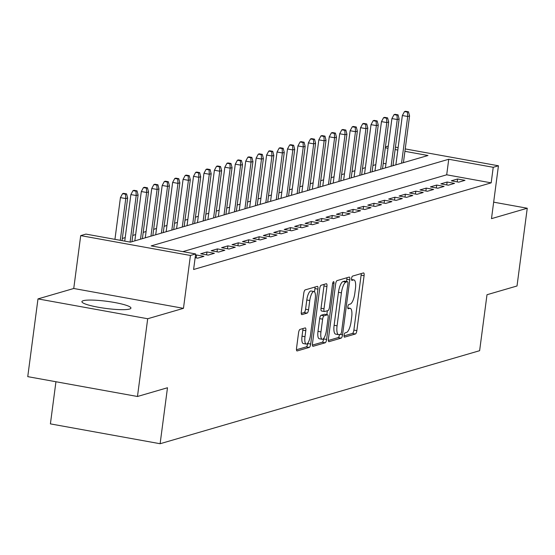 <?xml version="1.0" encoding="UTF-8"?>
<svg xmlns="http://www.w3.org/2000/svg" width="555" height="555" viewBox="0 0 555 555"><rect width="100%" height="100%" fill="white"/><g stroke="black" fill="none" stroke-linecap="round" stroke-linejoin="round"><path stroke-width="0.83" d="M344.1 335.22A2.178 0.68 100.3 0 0 344.426 337.156A2.178 0.68 100.3 0 0 344.537 337.149L355.422 333.978A3.115 0.964 100.3 0 0 356.851 330.627L364.087 275.682A3.115 0.964 100.3 0 0 363.615 272.914A3.115 0.964 100.3 0 0 363.463 272.928L352.571 276.099A2.178 0.68 100.3 0 0 351.572 278.444A2.178 0.68 100.3 0 0 351.905 280.379A2.178 0.68 100.3 0 0 352.009 280.372L353.417 279.963A9.955 3.094 100.3 0 1 353.903 279.928A9.955 3.094 100.3 0 1 355.415 288.773L354.811 293.352A9.955 3.094 100.3 0 1 350.247 304.078L348.838 304.487A2.178 0.68 100.3 0 0 347.839 306.832A2.178 0.68 100.3 0 0 348.165 308.767A2.178 0.68 100.3 0 0 348.269 308.76L349.685 308.351A9.955 3.094 100.3 0 1 350.17 308.316A9.955 3.094 100.3 0 1 351.676 317.162L351.072 321.74A9.955 3.094 100.3 0 1 346.507 332.466L345.099 332.875A2.178 0.68 100.3 0 0 344.1 335.22M129.551 309.052A24.725 3.594 7.5 0 0 130.938 308.101A24.725 3.594 7.5 0 0 110.778 301.865A24.725 3.594 7.5 0 0 83.292 300.685A24.725 3.594 7.5 0 0 81.904 301.642A24.725 3.594 7.5 0 0 102.058 307.879A24.725 3.594 7.5 0 0 129.551 309.052M299.991 329.42A3.115 0.964 100.3 0 0 298.562 332.771L296.536 348.186A3.115 0.964 100.3 0 0 297.008 350.947A3.115 0.964 100.3 0 0 297.161 350.94L309.253 347.416A3.115 0.964 100.3 0 0 310.682 344.065L317.911 289.12A3.115 0.964 100.3 0 0 317.439 286.359A3.115 0.964 100.3 0 0 317.293 286.366L305.195 289.89A3.115 0.964 100.3 0 0 303.772 293.241L301.316 311.861A3.115 0.964 100.3 0 0 301.788 314.623A3.115 0.964 100.3 0 0 301.941 314.616L307.116 313.11A3.115 0.964 100.3 0 0 308.545 309.759L309.759 300.526A8.325 2.588 100.3 0 1 313.984 291.535A8.325 2.588 100.3 0 1 315.24 298.93L310.481 335.102A8.325 2.588 100.3 0 1 306.256 344.086A8.325 2.588 100.3 0 1 305 336.698L305.791 330.669A3.115 0.964 100.3 0 0 305.319 327.901A3.115 0.964 100.3 0 0 305.167 327.915L299.991 329.42M137.467 396.492L27.75 376.644L37.983 298.902L147.699 318.743L137.467 396.492L167.485 387.751L160.118 443.729L479.624 350.698L486.999 294.726L517.017 285.985L527.25 208.236L491.487 218.649L498.445 165.785L493.228 167.305L491.182 182.852L193.598 269.494L195.644 253.947L190.427 255.466L80.711 235.618L85.928 234.099L130.411 242.147L427.988 155.504L404.914 151.328M147.699 318.743L183.462 308.337L190.427 255.466M328.407 338.904A3.115 0.964 100.3 0 0 328.879 341.672A3.115 0.964 100.3 0 0 329.032 341.658L341.124 338.141A3.115 0.964 100.3 0 0 342.553 334.79L349.789 279.845A3.115 0.964 100.3 0 0 349.317 277.077A3.115 0.964 100.3 0 0 349.164 277.091L337.072 280.608A3.115 0.964 100.3 0 0 335.643 283.959L328.407 338.904M325.188 342.782L313.096 346.299A3.115 0.964 100.3 0 1 312.944 346.313A3.115 0.964 100.3 0 1 312.472 343.545L319.708 288.6A3.115 0.964 100.3 0 1 321.137 285.249L326.312 283.744A3.115 0.964 100.3 0 1 326.465 283.737A3.115 0.964 100.3 0 1 326.93 286.498L324.002 308.781A3.115 0.964 100.3 0 0 324.467 311.542A3.115 0.964 100.3 0 0 324.62 311.535L328.054 310.536A3.115 0.964 100.3 0 0 329.483 307.186L332.535 283.987A2.178 0.68 100.3 0 1 333.638 281.635A2.178 0.68 100.3 0 1 333.971 283.57L326.618 339.431A3.115 0.964 100.3 0 1 325.188 342.782L322.226 342.241L312.416 345.099M527.25 208.236L493.659 202.166M458.721 182.158L464.986 180.333L457.57 178.994L451.305 180.812L458.721 182.158M448.273 185.197L454.538 183.372L447.129 182.033L440.864 183.858L448.273 185.197M437.833 188.235L444.097 186.411L436.688 185.072L430.423 186.896L437.833 188.235M427.392 191.274L433.656 189.456L426.247 188.11L419.982 189.935L427.392 191.274M416.951 194.319L423.215 192.495L415.806 191.149L409.541 192.974L416.951 194.319M406.51 197.358L412.774 195.533L405.365 194.195L399.1 196.019L406.51 197.358M396.069 200.397L402.333 198.572L394.924 197.233L388.653 199.058L396.069 200.397M385.628 203.435L391.892 201.611L384.476 200.272L378.212 202.096L385.628 203.435M375.187 206.474L381.452 204.656L374.035 203.31L367.771 205.135L375.187 206.474M364.746 209.519L371.011 207.695L363.594 206.349L357.33 208.174L364.746 209.519M354.305 212.558L360.57 210.733L353.153 209.395L346.889 211.219L354.305 212.558M343.864 215.597L350.129 213.772L342.712 212.433L336.448 214.258L343.864 215.597M333.423 218.635L339.688 216.811L332.272 215.472L326.007 217.296L333.423 218.635M322.982 221.681L329.247 219.856L321.831 218.51L315.566 220.335L322.982 221.681M312.534 224.72L318.799 222.895L311.39 221.556L305.125 223.374L312.534 224.72M302.093 227.758L308.358 225.934L300.949 224.595L294.684 226.419L302.093 227.758M291.652 230.797L297.917 228.972L290.508 227.633L284.243 229.458L291.652 230.797M281.212 233.835L287.476 232.011L280.067 230.672L273.802 232.496L281.212 233.835M270.771 236.881L277.035 235.056L269.626 233.71L263.361 235.535L270.771 236.881M260.33 239.92L266.594 238.095L259.185 236.756L252.913 238.581L260.33 239.92M249.889 242.958L256.153 241.134L248.737 239.795L242.473 241.619L249.889 242.958M239.448 245.997L245.712 244.172L238.296 242.833L232.032 244.658L239.448 245.997M229.007 249.035L235.271 247.218L227.855 245.872L221.591 247.697L229.007 249.035M218.566 252.081L224.83 250.256L217.414 248.911L211.15 250.735L218.566 252.081M208.125 255.12L214.39 253.295L206.973 251.956L200.709 253.781L208.125 255.12M195.152 257.7L197.684 258.158L203.949 256.334L196.532 254.995L195.464 255.307M491.182 182.852L446.699 174.804L182.845 251.63M375.804 164.655L372.925 165.494M365.363 167.693L362.484 168.533M354.923 170.732L352.036 171.571M344.475 173.777L341.596 174.61M334.034 176.816L331.155 177.655M323.593 179.855L320.714 180.694M313.152 182.893L310.273 183.733M302.711 185.932L299.832 186.771M292.27 188.977L289.391 189.817M281.829 192.016L278.95 192.856M271.388 195.055L268.509 195.894M260.947 198.093L258.068 198.933M250.506 201.139L247.627 201.971M240.065 204.178L237.186 205.017M229.624 207.216L226.745 208.056M219.183 210.255L216.297 211.094M208.736 213.293L205.856 214.133M198.295 216.339L195.416 217.172M187.854 219.378L184.975 220.217M177.413 222.416L174.534 223.256M166.972 225.455L164.093 226.294M156.531 228.494L153.652 229.333M146.09 231.539L143.211 232.372M135.649 234.578L132.77 235.417M125.208 237.616L122.329 238.456M394.265 165.321L393.058 165.106M385.954 163.815L383.248 163.33M55.944 381.743L50.401 423.881L160.118 443.729M183.462 308.337L73.746 288.489L37.983 298.902M73.746 288.489L80.711 235.618M385.413 146.902L388.292 146.062M493.228 167.305L448.745 159.257L151.168 245.9L195.644 253.947M395.424 147.144L398.122 147.637M405.226 148.92L498.445 165.785M397.81 150.044L395.104 149.552M388 148.268L385.295 147.783M446.699 174.804L448.745 159.257M457.57 178.994L457.188 181.88M447.129 182.033L446.747 184.919M436.688 185.072L436.306 187.958M426.247 188.11L425.865 191.003M415.806 191.149L415.424 194.042M405.365 194.195L404.983 197.08M394.924 197.233L394.543 200.119M384.476 200.272L384.102 203.158M374.035 203.31L373.661 206.203M363.594 206.349L363.213 209.242M353.153 209.395L352.772 212.281M342.712 212.433L342.331 215.319M332.272 215.472L331.89 218.358M321.831 218.51L321.449 221.403M311.39 221.556L311.008 224.442M300.949 224.595L300.567 227.481M290.508 227.633L290.126 230.519M280.067 230.672L279.685 233.565M269.626 233.71L269.244 236.603M259.185 236.756L258.803 239.642M248.737 239.795L248.362 242.681M238.296 242.833L237.922 245.719M227.855 245.872L227.474 248.765M217.414 248.911L217.033 251.803M206.973 251.956L206.592 254.842M196.532 254.995L196.151 257.881M344.045 335.886L352.46 333.437A3.115 0.964 100.3 0 0 353.889 330.086L361.118 275.141A3.115 0.964 100.3 0 0 361.18 273.594M346.535 281.496L346.82 279.304A3.115 0.964 100.3 0 0 346.882 277.757M328.352 340.458L338.161 337.6A3.115 0.964 100.3 0 0 339.556 334.485M340.562 334.193A2.178 0.68 100.3 0 0 341.561 331.848L347.909 283.619A2.178 0.68 100.3 0 0 347.583 281.683A2.178 0.68 100.3 0 0 347.472 281.69L345.987 282.12A9.955 3.094 100.3 0 0 341.422 292.846L337.079 325.813A9.955 3.094 100.3 0 0 338.592 334.658A9.955 3.094 100.3 0 0 339.077 334.623L340.562 334.193M344.71 281.191A2.178 0.68 100.3 0 0 344.613 281.149A2.178 0.68 100.3 0 0 344.509 281.156L347.472 281.69M338.592 334.658L335.622 334.124A9.955 3.094 100.3 0 1 334.117 325.279L338.46 292.312A9.955 3.094 100.3 0 1 343.025 281.586L344.509 281.156M324.328 311.48L321.657 311.001A3.115 0.964 100.3 0 1 321.505 311.008A3.115 0.964 100.3 0 1 321.033 308.247L323.967 285.964A3.115 0.964 100.3 0 0 324.023 284.41M327.36 310.738L326.839 314.65M323.718 338.39L323.648 338.89L326.618 339.431M320.957 331.904A8.325 2.588 100.3 0 0 322.212 339.299A8.325 2.588 100.3 0 0 326.437 330.308L328.116 317.564A3.115 0.964 100.3 0 0 327.644 314.796A3.115 0.964 100.3 0 0 327.492 314.81L324.058 315.809A3.115 0.964 100.3 0 0 322.635 319.16L320.957 331.904L317.987 331.37A8.325 2.588 100.3 0 0 319.25 338.758L322.212 339.299M324.821 314.324A3.115 0.964 100.3 0 0 324.682 314.262A3.115 0.964 100.3 0 0 324.529 314.269L327.492 314.81M317.987 331.37L319.666 318.625A3.115 0.964 100.3 0 1 321.095 315.275L324.529 314.269M322.226 342.241A3.115 0.964 100.3 0 0 323.648 338.89M306.256 344.086L303.294 343.552A8.325 2.588 100.3 0 1 302.031 336.157L302.829 330.128A3.115 0.964 100.3 0 0 302.884 328.581M313.984 291.535L311.015 291A8.325 2.588 100.3 0 0 306.797 299.984L309.759 300.526M301.261 313.415L304.154 312.569A3.115 0.964 100.3 0 0 305.576 309.218L306.797 299.984M314.519 291.847L314.949 288.586A3.115 0.964 100.3 0 0 315.004 287.032M296.474 349.74L306.291 346.882A3.115 0.964 100.3 0 0 307.713 343.531L307.761 343.184M408.501 111.812L405.532 111.271L404.491 111.576L407.453 112.11L408.501 111.812L409.569 115.946L407.689 116.494L402.354 115.523L395.861 164.856M407.453 112.11L407.689 116.494L401.542 163.205M409.569 115.946L403.423 162.657M402.354 115.523L404.491 111.576M398.06 114.85L395.091 114.309L394.05 114.614L397.012 115.156L398.06 114.85L399.128 118.985L397.248 119.533L391.913 118.569L385.413 167.901M397.012 115.156L397.248 119.533L391.102 166.243M399.128 118.985L392.975 165.695M391.913 118.569L394.05 114.614M387.612 117.889L384.65 117.355L383.602 117.653L386.571 118.194L387.612 117.889L388.687 122.024L386.807 122.572L381.472 121.607L374.972 170.94M386.571 118.194L386.807 122.572L380.661 169.282M388.687 122.024L382.534 168.741M381.472 121.607L383.602 117.653M377.171 120.928L374.209 120.393L373.161 120.699L376.13 121.233L377.171 120.928L378.246 125.062L376.366 125.61L371.031 124.646L364.531 173.979M376.13 121.233L376.366 125.61L370.213 172.327M378.246 125.062L372.093 171.779M371.031 124.646L373.161 120.699M366.73 123.966L363.768 123.432L362.72 123.737L365.69 124.271L366.73 123.966L367.805 128.108L365.925 128.649L360.583 127.685L354.09 177.017M365.69 124.271L365.925 128.649L359.772 175.366M367.805 128.108L361.652 174.818M360.583 127.685L362.72 123.737M356.289 127.012L353.327 126.471L352.279 126.776L355.249 127.31L356.289 127.012L357.364 131.147L355.484 131.695L350.143 130.723L343.649 180.063M355.249 127.31L355.484 131.695L349.331 178.405M357.364 131.147L351.211 177.857M350.143 130.723L352.279 126.776M345.848 130.05L342.886 129.516L341.838 129.815L344.808 130.356L345.848 130.05L346.924 134.185L345.043 134.733L339.702 133.769L333.208 183.101M344.808 130.356L345.043 134.733L338.89 181.443M346.924 134.185L340.77 180.895M339.702 133.769L341.838 129.815M335.407 133.089L332.445 132.555L331.397 132.86L334.367 133.394L335.407 133.089L336.483 137.224L334.603 137.772L329.261 136.807L322.767 186.14M334.367 133.394L334.603 137.772L328.449 184.482M336.483 137.224L330.329 183.941M329.261 136.807L331.397 132.86M324.966 136.128L322.004 135.593L320.957 135.899L323.919 136.433L324.966 136.128L326.035 140.262L324.162 140.81L318.82 139.846L312.326 189.179M323.919 136.433L324.162 140.81L318.008 187.528M326.035 140.262L319.888 186.979M318.82 139.846L320.957 135.899M314.525 139.166L311.556 138.632L310.516 138.937L313.478 139.471L314.525 139.166L315.594 143.308L313.714 143.849L308.379 142.885L301.885 192.217M313.478 139.471L313.714 143.849L307.567 190.566M315.594 143.308L309.447 190.018M308.379 142.885L310.516 138.937M304.084 142.212L301.115 141.671L300.075 141.976L303.037 142.51L304.084 142.212L305.153 146.347L303.273 146.895L297.938 145.93L291.444 195.263M303.037 142.51L303.273 146.895L297.126 193.605M305.153 146.347L299.006 193.057M297.938 145.93L300.075 141.976M293.644 145.25L290.674 144.716L289.634 145.015L292.596 145.556L293.644 145.25L294.712 149.385L292.832 149.933L287.497 148.969L281.003 198.301M292.596 145.556L292.832 149.933L286.685 196.643M294.712 149.385L288.565 196.095M287.497 148.969L289.634 145.015M283.203 148.289L280.233 147.755L279.193 148.06L282.155 148.594L283.203 148.289L284.271 152.424L282.391 152.972L277.056 152.008L270.562 201.34M282.155 148.594L282.391 152.972L276.244 199.689M284.271 152.424L278.124 199.141M277.056 152.008L279.193 148.06M272.762 151.328L269.792 150.793L268.752 151.099L271.714 151.633L272.762 151.328L273.83 155.462L271.95 156.01L266.615 155.046L260.122 204.379M271.714 151.633L271.95 156.01L265.803 202.728M273.83 155.462L267.683 202.18M266.615 155.046L268.752 151.099M262.321 154.373L259.351 153.832L258.311 154.137L261.273 154.672L262.321 154.373L263.389 158.508L261.509 159.056L256.174 158.085L249.674 207.417M261.273 154.672L261.509 159.056L255.362 205.766M263.389 158.508L257.243 205.218M256.174 158.085L258.311 154.137M251.873 157.412L248.911 156.871L247.863 157.176L250.832 157.717L251.873 157.412L252.948 161.547L251.068 162.095L245.733 161.13L239.233 210.463M250.832 157.717L251.068 162.095L244.922 208.805M252.948 161.547L246.795 208.257M245.733 161.13L247.863 157.176M241.432 160.451L238.47 159.916L237.422 160.215L240.391 160.756L241.432 160.451L242.507 164.585L240.627 165.133L235.292 164.169L228.792 213.502M240.391 160.756L240.627 165.133L234.474 211.844M242.507 164.585L236.354 211.295M235.292 164.169L237.422 160.215M230.991 163.489L228.029 162.955L226.981 163.26L229.95 163.794L230.991 163.489L232.066 167.624L230.186 168.172L224.844 167.208L218.351 216.54M229.95 163.794L230.186 168.172L224.033 214.889M232.066 167.624L225.913 214.341M224.844 167.208L226.981 163.26M220.55 166.528L217.588 165.994L216.54 166.299L219.509 166.833L220.55 166.528L221.625 170.669L219.745 171.211L214.403 170.246L207.91 219.579M219.509 166.833L219.745 171.211L213.592 217.928M221.625 170.669L215.472 217.38M214.403 170.246L216.54 166.299M210.109 169.573L207.147 169.032L206.099 169.337L209.069 169.872L210.109 169.573L211.184 173.708L209.304 174.256L203.963 173.285L197.469 222.617M209.069 169.872L209.304 174.256L203.151 220.966M211.184 173.708L205.031 220.418M203.963 173.285L206.099 169.337M199.668 172.612L196.706 172.071L195.658 172.376L198.628 172.917L199.668 172.612L200.744 176.747L198.863 177.295L193.522 176.33L187.028 225.663M198.628 172.917L198.863 177.295L192.71 224.005M200.744 176.747L194.59 223.457M193.522 176.33L195.658 172.376M189.227 175.651L186.265 175.116L185.217 175.422L188.18 175.956L189.227 175.651L190.296 179.785L188.423 180.333L183.081 179.369L176.587 228.702M188.18 175.956L188.423 180.333L182.269 227.044M190.296 179.785L184.149 226.502M183.081 179.369L185.217 175.422M178.786 178.689L175.817 178.155L174.776 178.46L177.739 178.994L178.786 178.689L179.855 182.824L177.975 183.372L172.64 182.408L166.146 231.74M177.739 178.994L177.975 183.372L171.828 230.089M179.855 182.824L173.708 229.541M172.64 182.408L174.776 178.46M168.345 181.728L165.376 181.194L164.335 181.499L167.298 182.033L168.345 181.728L169.414 185.87L167.534 186.411L162.199 185.446L155.705 234.779M167.298 182.033L167.534 186.411L161.387 233.128M169.414 185.87L163.267 232.58M162.199 185.446L164.335 181.499M157.904 184.773L154.935 184.232L153.895 184.537L156.857 185.072L157.904 184.773L158.973 188.908L157.093 189.456L151.758 188.485L145.264 237.824M156.857 185.072L157.093 189.456L150.946 236.166M158.973 188.908L152.826 235.618M151.758 188.485L153.895 184.537M147.464 187.812L144.494 187.278L143.454 187.576L146.416 188.117L147.464 187.812L148.532 191.947L146.652 192.495L141.317 191.53L134.823 240.863M146.416 188.117L146.652 192.495L140.505 239.205M148.532 191.947L142.385 238.657M141.317 191.53L143.454 187.576M137.023 190.851L134.053 190.316L133.013 190.622L135.975 191.156L137.023 190.851L138.091 194.985L136.211 195.533L130.876 194.569L124.743 241.12M135.975 191.156L136.211 195.533L130.085 242.084M138.091 194.985L131.944 241.702M130.876 194.569L133.013 190.622M126.582 193.889L123.612 193.355L122.572 193.66L125.534 194.195L126.582 193.889L127.65 198.024L125.77 198.572L120.435 197.608L114.941 239.351M125.534 194.195L125.77 198.572L120.275 240.315M127.65 198.024L122.038 240.634M120.435 197.608L122.572 193.66M347.805 308.011L349.685 308.351M351.544 279.623L353.417 279.963M361.118 275.141L364.087 275.682M353.889 330.086L356.851 330.627M352.46 333.437L355.422 333.978M346.82 279.304L349.789 279.845M340.069 334.339L342.553 334.79M338.161 337.6L341.124 338.141M343.025 281.586L345.987 282.12M338.46 292.312L341.422 292.846M334.117 325.279L337.079 325.813M323.967 285.964L326.93 286.498M321.033 308.247L324.002 308.781M332.653 283.327L333.971 283.57M321.095 315.275L324.058 315.809M319.666 318.625L322.635 319.16M302.829 330.128L305.791 330.669M302.031 336.157L305 336.698M305.576 309.218L308.545 309.759M304.154 312.569L307.116 313.11M314.949 288.586L317.911 289.12M307.713 343.531L310.682 344.065M306.291 346.882L309.253 347.416M347.791 307.886L350.17 308.316M351.53 279.498L353.903 279.928M344.613 281.149L347.583 281.683M321.505 311.008L324.467 311.542M324.682 314.262L327.644 314.796"/></g></svg>
